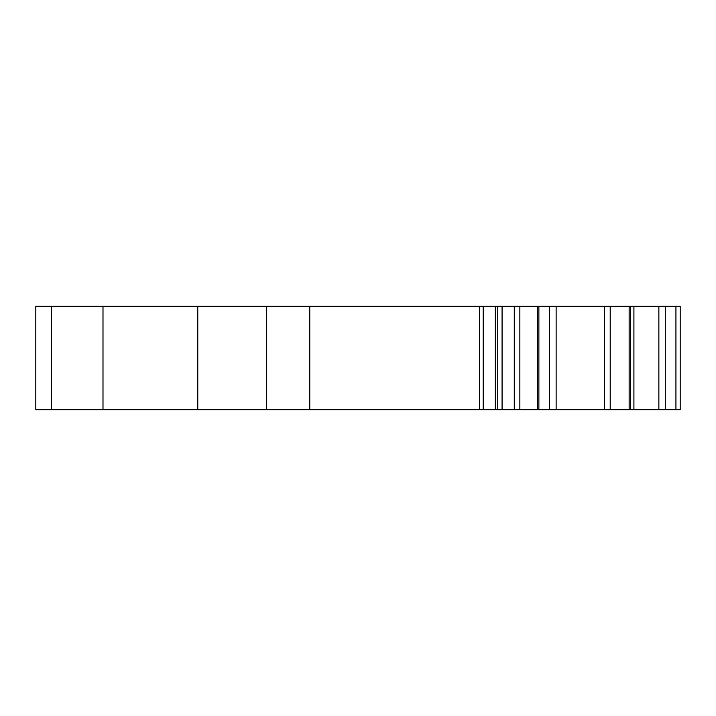 <?xml version="1.0" encoding="UTF-8"?>
<svg xmlns="http://www.w3.org/2000/svg" width="716" height="716" viewBox="0 0 716 716"><rect width="100%" height="100%" fill="white"/><g stroke="black" fill="none" stroke-linecap="round" stroke-linejoin="round"><path stroke-width="1.07" d="M538.871 409.686L538.871 306.314L629.149 306.314L629.149 409.686L629.149 306.314L680.2 306.314L680.2 409.686L35.8 409.686L35.8 306.314L51.31 306.314L51.31 409.686M538.871 306.314L51.31 306.314M680.2 338.185L680.2 377.815M266.683 306.314L266.683 409.686L266.683 306.314M502.077 306.314L502.077 409.686M537.313 306.314L537.313 409.686M680.2 306.314L680.2 409.686M102.997 306.314L102.997 409.686M197.759 306.314L197.759 409.686M309.76 306.314L309.76 409.686M479.541 306.314L479.541 409.686M483.193 306.314L483.193 409.686M495.32 306.314L495.32 409.686M497.754 306.314L497.754 409.686M514.285 306.314L514.285 409.686M519.852 306.314L519.852 409.686M549.628 306.314L549.628 409.686M556.135 306.314L556.135 409.686M604.608 306.314L604.608 409.686M610.211 306.314L610.211 409.686M630.375 306.314L630.375 409.686M633.911 306.314L633.911 409.686M658.863 306.314L658.863 409.686M665.298 306.314L665.298 409.686M675.931 306.314L675.931 409.686"/></g></svg>
